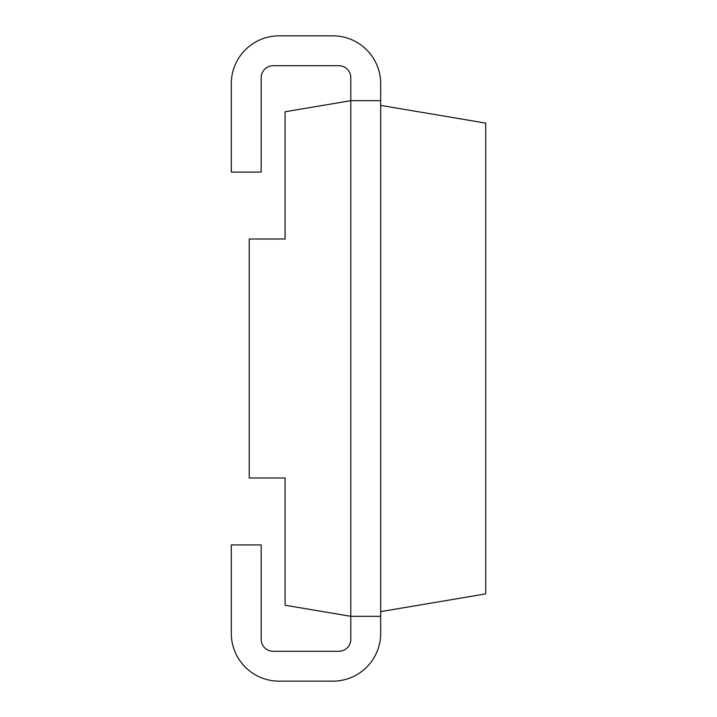 <?xml version="1.0" encoding="UTF-8"?>
<svg xmlns="http://www.w3.org/2000/svg" width="717" height="717" viewBox="0 0 717 717"><rect width="100%" height="100%" fill="white"/><g stroke="black" fill="none" stroke-linecap="round" stroke-linejoin="round"><path stroke-width="1.08" d="M380.673 100.676L350.801 100.676L285.079 111.762L285.079 239.003L249.229 239.003L249.229 477.997L285.079 477.997L285.079 605.238L350.801 616.324L350.801 639.322A11.947 11.947 0 0 1 338.854 651.278L273.123 651.278A11.947 11.947 0 0 1 261.176 639.322L261.176 544.92L231.304 544.92L231.304 633.353A47.797 47.797 0 0 0 279.101 681.15L332.876 681.15A47.797 47.797 0 0 0 380.673 633.353L380.673 83.647A47.797 47.797 0 0 0 332.876 35.85L279.101 35.85A47.797 47.797 0 0 0 231.304 83.647L231.304 172.08L261.176 172.08L261.176 77.678A11.947 11.947 0 0 1 273.123 65.722L338.854 65.722A11.947 11.947 0 0 1 350.801 77.678L350.801 616.324L380.673 616.324M380.673 611.61L485.696 593.891L485.696 123.109L380.673 105.39"/></g></svg>
